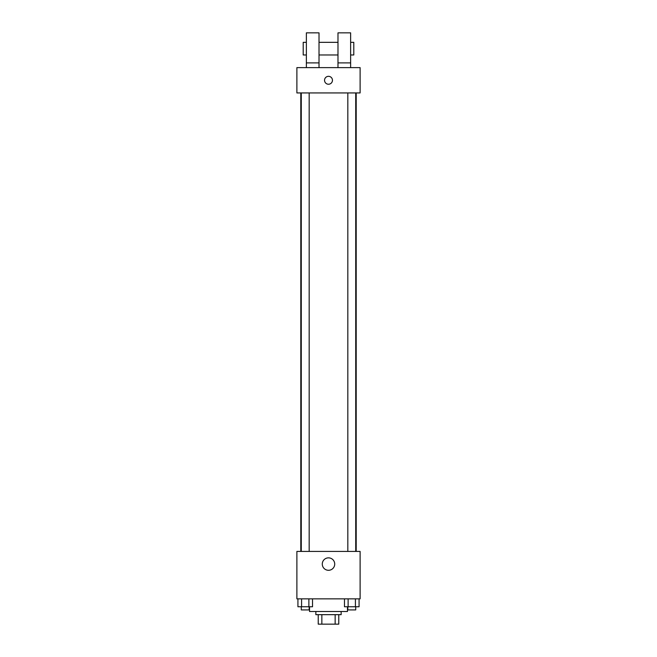 <?xml version="1.0" encoding="UTF-8"?>
<svg xmlns="http://www.w3.org/2000/svg" width="657" height="657" viewBox="0 0 657 657"><rect width="100%" height="100%" fill="white"/><g stroke="black" fill="none" stroke-linecap="round" stroke-linejoin="round"><path stroke-width="0.99" d="M335.152 614.665L335.152 624.15L318.226 624.15L318.226 614.665M335.152 624.15L338.774 624.15L338.774 614.665L338.774 624.15M341.147 611.503L341.147 614.665L315.853 614.665L315.853 611.503M321.848 614.665L321.848 624.15M309.529 606.756L309.529 611.503L347.471 611.503L347.471 606.756M360.118 598.856L296.882 598.856L296.882 551.42L360.118 551.42L360.118 598.856M334.717 564.067A6.217 6.217 0 0 1 325.387 569.455A6.217 6.217 0 0 1 325.387 558.688A6.217 6.217 0 0 1 334.717 564.067M356.201 92.933L356.201 551.42M347.824 551.42L347.824 92.933M309.176 92.933L309.176 551.42M360.118 92.933L296.882 92.933L296.882 67.63L360.118 67.63L360.118 92.933M328.5 76.327A3.95 3.95 0 0 1 331.925 82.256A3.95 3.95 0 0 1 325.075 82.256A3.95 3.95 0 0 1 328.5 76.327M306.367 67.63L306.367 32.85L319.015 32.85L319.015 67.63M319.015 54.983L337.985 54.983M337.985 67.63L337.985 32.85L350.633 32.85L350.633 67.63M350.633 54.983L353.795 54.983L353.795 42.335L350.633 42.335M306.367 42.335L303.206 42.335L303.206 54.983L306.367 54.983M306.367 62.891L319.015 62.891M337.985 62.891L350.633 62.891M359.075 598.856L359.075 606.756L344.473 606.756L344.473 598.856M355.421 598.856L355.421 606.756M348.12 598.856L348.12 606.756M355.724 606.756L355.724 609.918L347.824 609.918L347.824 606.756M312.527 598.856L312.527 606.756L297.925 606.756L297.925 598.856M308.88 598.856L308.88 606.756M301.579 598.856L301.579 606.756M309.176 606.756L309.176 609.918L301.276 609.918L301.276 606.756M300.799 92.933L300.799 551.42M355.724 551.42L355.724 92.933M301.276 92.933L301.276 551.42M319.015 42.335L337.985 42.335"/></g></svg>
